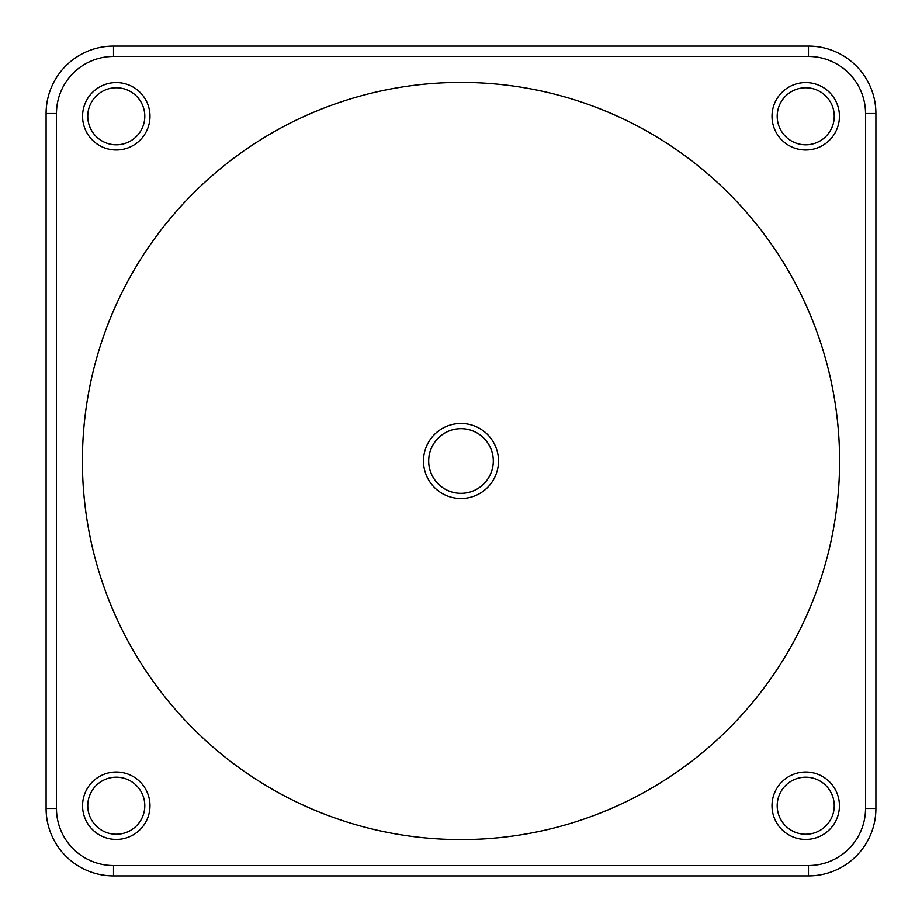 <?xml version="1.0" encoding="UTF-8"?>
<svg xmlns="http://www.w3.org/2000/svg" width="922" height="922" viewBox="0 0 922 922"><rect width="100%" height="100%" fill="white"/><g stroke="black" fill="none" stroke-linecap="round" stroke-linejoin="round"><path stroke-width="1.38" d="M805.724 777.2A28.524 28.524 0 0 1 830.422 819.981A28.524 28.524 0 0 1 781.015 819.981A28.524 28.524 0 0 1 805.724 777.2M805.724 772.014A33.711 33.711 0 0 0 776.52 822.574A33.711 33.711 0 0 0 834.917 822.574A33.711 33.711 0 0 0 805.724 772.014M772.014 116.276A33.711 33.711 0 0 0 822.574 145.48A33.711 33.711 0 0 0 822.574 87.083A33.711 33.711 0 0 0 772.014 116.276M149.986 805.724A33.711 33.711 0 0 0 99.426 776.52A33.711 33.711 0 0 0 99.426 834.917A33.711 33.711 0 0 0 149.986 805.724M116.276 149.986A33.711 33.711 0 0 0 145.48 99.426A33.711 33.711 0 0 0 87.083 99.426A33.711 33.711 0 0 0 116.276 149.986M777.2 116.276A28.524 28.524 0 0 1 819.981 91.578A28.524 28.524 0 0 1 819.981 140.985A28.524 28.524 0 0 1 777.2 116.276M116.276 144.8A28.524 28.524 0 0 1 91.578 102.019A28.524 28.524 0 0 1 140.985 102.019A28.524 28.524 0 0 1 116.276 144.8M144.8 805.724A28.524 28.524 0 0 1 102.019 830.422A28.524 28.524 0 0 1 102.019 781.015A28.524 28.524 0 0 1 144.8 805.724M808.479 46.1L113.521 46.1A67.421 67.421 0 0 0 46.1 113.521L46.1 808.479A67.421 67.421 0 0 0 113.521 875.9L808.479 875.9A67.421 67.421 0 0 0 875.9 808.479L875.9 113.521A67.421 67.421 0 0 0 808.479 46.1L808.479 56.473A57.049 57.049 0 0 1 865.528 113.521L865.528 808.479A57.049 57.049 0 0 1 808.479 865.528L113.521 865.528A57.049 57.049 0 0 1 56.473 808.479L56.473 113.521A57.049 57.049 0 0 1 113.521 56.473L808.479 56.473M493.305 461A32.316 32.316 0 0 1 444.842 488.983A32.316 32.316 0 0 1 444.842 433.017A32.316 32.316 0 0 1 493.305 461M498.491 461A37.502 37.502 0 0 0 442.249 428.523A37.502 37.502 0 0 0 442.249 493.477A37.502 37.502 0 0 0 498.491 461M839.596 461A378.596 378.596 0 0 1 271.702 788.875A378.596 378.596 0 0 1 271.702 133.125A378.596 378.596 0 0 1 839.596 461M113.521 46.1L113.521 56.473M865.528 113.521L875.9 113.521M865.528 808.479L875.9 808.479M808.479 865.528L808.479 875.9M113.521 865.528L113.521 875.9M56.473 808.479L46.1 808.479M56.473 113.521L46.1 113.521"/></g></svg>
